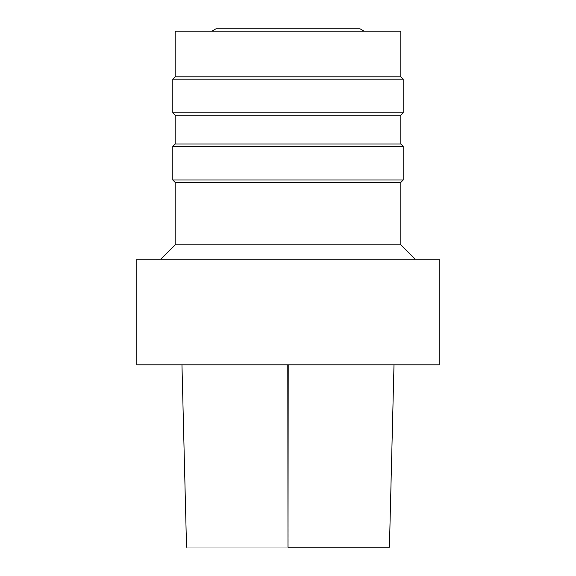 <?xml version="1.0" encoding="UTF-8"?>
<svg xmlns="http://www.w3.org/2000/svg" width="576" height="576" viewBox="0 0 576 576"><rect width="100%" height="100%" fill="white"/><g stroke="black" fill="none" stroke-linecap="round" stroke-linejoin="round"><path stroke-width="0.43" stroke-dasharray="2.88 2.16" d="M439.164 364.802L136.836 364.802M288.187 547.2L389.196 547.2L187.524 547.2L288.187 547.2L288.209 364.802L393.336 364.802L287.784 364.802M400.802 31.198L175.198 31.198M360 28.8L216 28.8M400.802 76.802L175.198 76.802M403.2 79.2L172.8 79.2M403.2 112.802L172.8 112.802M400.802 115.2L175.198 115.2M400.802 144L175.198 144M403.2 146.398L172.8 146.398M403.2 180L172.8 180M400.802 182.398L175.198 182.398M400.802 244.8L175.198 244.8M439.164 259.2L136.836 259.2"/><path stroke-width="0.86" d="M136.836 364.802L439.164 364.802L439.164 259.2L136.836 259.2L136.836 364.802M211.846 31.198L216 28.8L360 28.8L364.154 31.198M400.802 76.802L400.802 31.198L175.198 31.198L175.198 76.802L400.802 76.802L403.2 79.2L403.2 112.802L172.8 112.802L172.8 79.2L403.2 79.2M172.8 112.802L175.198 115.2L400.802 115.2L403.2 112.802M175.198 115.2L175.198 144L400.802 144L403.2 146.398L403.2 180L172.8 180L172.8 146.398L403.2 146.398M172.8 180L175.198 182.398L400.802 182.398L403.2 180M175.198 182.398L175.198 244.8L400.802 244.8L415.202 259.2M288.187 547.2L389.196 547.2L288.187 547.2M287.784 364.802L287.993 547.2L288.216 364.802M175.198 76.802L172.8 79.2M400.802 115.2L400.802 144M175.198 144L172.8 146.398M400.802 182.398L400.802 244.8M175.198 244.8L160.798 259.2M393.991 364.802L389.426 547.2M181.966 364.802L186.53 547.2"/></g></svg>
